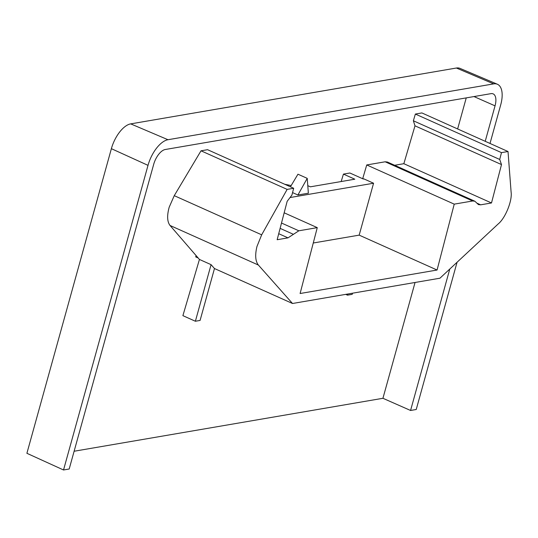 <?xml version="1.0" encoding="UTF-8"?>
<svg xmlns="http://www.w3.org/2000/svg" width="538" height="538" viewBox="0 0 538 538"><rect width="100%" height="100%" fill="white"/><g stroke="black" fill="none" stroke-linecap="round" stroke-linejoin="round"><path stroke-width="0.81" d="M466.244 97.896L457.63 128.945M415.054 282.484L382.935 398.288L74.123 451.241M449.788 269.034L410.568 410.467L382.935 398.288M63.531 469.977L148.011 165.354L111.379 148.676L26.9 453.299L63.531 469.977L69.194 469.008L153.673 164.386A14.58 6.933 -65.9 0 1 165.267 149.503L490.959 93.652A14.58 6.933 -65.9 0 1 493.104 93.861A14.58 6.933 -65.9 0 1 495.047 105.852L485.215 141.306M148.011 165.354A25.104 11.944 -65.9 0 1 167.977 139.725L493.669 83.881A25.104 11.944 -65.9 0 1 497.368 84.237A25.104 11.944 -65.9 0 1 500.703 104.876L490.01 143.451M457.058 262.262L416.23 409.499L410.568 410.467M111.379 148.676A24.304 11.56 -65.9 0 1 130.707 123.874L456.392 68.023A24.304 11.56 -65.9 0 1 459.97 68.366L497.368 84.237M454.233 204.144L437.071 270.029L300.103 293.513L317.265 227.635L298.839 230.795L288.005 237.857L277.157 239.719L287.157 201.326L291.905 195.086L293.681 188.273L287.144 189.396L261.67 234.824L256.962 246.485C254.904 255.019 255.375 261.206 258.375 265.039L292.511 303.493L439.936 278.213L498.235 223.909C505.357 218.159 512.438 200.64 511.1 192.053L508.02 151.521L501.483 152.637L499.708 159.456L501.497 164.574L491.497 202.967L480.649 204.823L478.43 204.588L474.872 201.225L472.66 200.983L454.233 204.144L366.741 164.951L362.679 178.737M293.681 188.273L207.554 149.692L201.017 150.808L174.251 195.664L169.201 207.17C166.894 215.59 167.163 221.69 170.021 225.462L199.437 259.444L211.071 264.656L214.474 268.536L292.511 303.493M307.232 178.36L297.904 194.998L308.361 193.203L307.232 178.36L297.951 174.204L290.426 186.814M352.531 293.203L352.208 294.353L347.508 295.16L345.746 294.367M317.265 227.635L284.172 212.806M363.009 178.885L363.311 178.831A1.459 1.224 80.3 0 1 363.93 178.912L373.567 183.229L359.176 235.133L313.264 243.001M437.071 270.029L359.176 235.133M347.508 295.16L347.824 294.01M211.071 264.656L195.381 321.247L200.082 320.44L214.474 268.536M199.437 259.444L182.893 315.651L195.381 321.247M290.029 197.554L373.567 183.229M307.79 185.664L310.365 186.821L354.804 179.201L343.432 174.104L349.875 173.001L363.318 179.019L363.93 178.912M291.172 185.556L284.77 184.278M292.551 192.597L297.904 194.998M196.101 255.59L195.711 256.895L198.192 258.005M341.173 181.535L343.432 174.104M287.144 189.396L201.017 150.808M499.708 159.456L413.372 120.781L414.993 125.825L403.843 163.7L394.636 165.274M501.497 164.574L414.993 125.825M491.497 202.967L403.843 163.7M474.872 201.225L387.367 162.019L385.168 161.79L366.741 164.951M508.02 151.521L421.886 112.933L415.356 114.056L413.372 120.781M501.483 152.637L415.356 114.056M495.047 105.852L473.985 96.564M493.669 83.881L456.392 68.023M167.977 139.725L130.707 123.874M258.375 265.039L170.021 225.462M298.839 230.795L281.509 223.028M293.418 234.326L280.116 228.368M288.005 237.857L278.724 233.7M261.67 234.824L174.251 195.664M480.649 204.823L476.762 203.082M472.66 200.983L385.168 161.79"/></g></svg>
